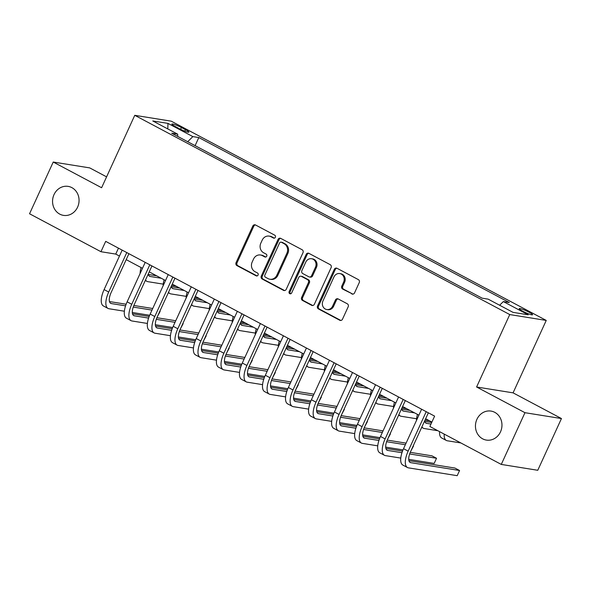 <?xml version="1.0" encoding="UTF-8"?>
<svg xmlns="http://www.w3.org/2000/svg" width="591" height="591" viewBox="0 0 591 591"><rect width="100%" height="100%" fill="white"/><g stroke="black" fill="none" stroke-linecap="round" stroke-linejoin="round"><path stroke-width="0.89" d="M275.369 237.294A1.574 1.418 -80.9 0 0 274.756 235.196L255.541 224.986A2.253 2.024 -80.9 0 0 252.8 226.058L236.06 262.618A2.253 2.024 -80.9 0 0 236.939 265.61L256.154 275.82A1.574 1.418 -80.9 0 0 258.075 275.074A1.574 1.418 -80.9 0 0 257.462 272.976L254.972 271.653A7.21 6.486 -80.9 0 1 252.158 262.079L253.554 259.035A7.21 6.486 -80.9 0 1 260.483 254.994A7.21 6.486 -80.9 0 1 262.315 255.608L264.805 256.93A1.574 1.418 -80.9 0 0 266.726 256.184A1.574 1.418 -80.9 0 0 266.105 254.086L263.623 252.763A7.21 6.486 -80.9 0 1 260.808 243.189L262.205 240.145A7.21 6.486 -80.9 0 1 269.134 236.105A7.21 6.486 -80.9 0 1 270.966 236.718L273.456 238.04A1.574 1.418 -80.9 0 0 275.369 237.294M476.915 419.322A14.686 13.224 -80.9 0 0 486.378 440.088A14.686 13.224 -80.9 0 0 500.503 431.851A14.686 13.224 -80.9 0 0 491.032 411.085A14.686 13.224 -80.9 0 0 476.915 419.322M54.017 194.609A14.686 13.224 -80.9 0 0 63.481 215.375A14.686 13.224 -80.9 0 0 77.598 207.145A14.686 13.224 -80.9 0 0 68.135 186.379A14.686 13.224 -80.9 0 0 54.017 194.609M529.034 312.196A7.343 0.938 24.6 0 0 519.201 308.635A7.343 0.938 24.6 0 0 522.717 311.184A7.343 0.938 24.6 0 0 532.55 314.744A7.343 0.938 24.6 0 0 529.034 312.196M351.808 293.941A2.253 2.024 -80.9 0 0 354.548 292.877L359.239 282.616A2.253 2.024 -80.9 0 0 358.368 279.624L337.018 268.284A2.253 2.024 -80.9 0 0 334.284 269.356L317.544 305.916A2.253 2.024 -80.9 0 0 318.423 308.908L339.766 320.248A2.253 2.024 -80.9 0 0 342.507 319.177L348.18 306.788A2.253 2.024 -80.9 0 0 347.301 303.796L338.163 298.943A2.253 2.024 -80.9 0 0 335.422 300.014L332.615 306.153A6.028 5.422 -80.9 0 1 326.823 309.536A6.028 5.422 -80.9 0 1 322.937 301.011L333.952 276.943A6.028 5.422 -80.9 0 1 339.751 273.567A6.028 5.422 -80.9 0 1 343.63 282.084L341.797 286.096A2.253 2.024 -80.9 0 0 342.677 289.088L352.797 294.104A2.253 2.024 -80.9 0 0 352.886 294.148M476.597 386.994L524.963 412.695L501.279 464.423L537.766 470.281L561.45 418.554L513.077 392.852L546.239 320.425L509.752 314.567L476.597 386.994L513.077 392.852M106.587 176.857L89.721 167.896L53.234 162.037L101.608 187.739L134.763 115.319L509.752 314.567M53.234 162.037L29.55 213.772L100.958 251.714L115.747 254.086L119.456 256.058M501.279 464.423L429.879 426.488L434.614 416.138L105.693 241.364L100.958 251.714M302.991 252.726A2.253 2.024 -80.9 0 0 302.112 249.734L280.769 238.395A2.253 2.024 -80.9 0 0 278.029 239.466L261.296 276.027A2.253 2.024 -80.9 0 0 262.175 279.018L283.517 290.358A2.253 2.024 -80.9 0 0 286.251 289.287L302.991 252.726M308.894 253.34L330.236 264.679A2.253 2.024 -80.9 0 1 331.115 267.671L314.382 304.232A2.253 2.024 -80.9 0 1 311.642 305.303L302.503 300.45A2.253 2.024 -80.9 0 1 301.624 297.458L308.413 282.631A2.253 2.024 -80.9 0 0 307.534 279.639L301.476 276.418A2.253 2.024 -80.9 0 0 298.736 277.489L291.673 292.922A1.574 1.418 -80.9 0 1 290.159 293.808A1.574 1.418 -80.9 0 1 289.139 291.577L306.16 254.411A2.253 2.024 -80.9 0 1 308.894 253.34M175.283 126.54L179.339 128.69A7.114 0.909 24.6 0 0 188.861 132.148A7.114 0.909 24.6 0 0 185.456 129.673L181.4 127.523A7.114 0.909 24.6 0 0 171.87 124.066A7.114 0.909 24.6 0 0 175.283 126.54M546.239 320.425L171.25 121.177L134.763 115.319M177.699 136.395L177.662 134.164L171.693 133.204L482.19 298.189L488.151 299.142L513.032 312.366L528.214 314.804L503.34 301.58L509.309 302.54L198.812 137.555L192.843 136.602L187.687 141.7M177.662 134.164L152.781 120.948L167.97 123.386L192.843 136.602M524.963 412.695L561.45 418.554M126.193 259.634L142.49 268.299M149.227 271.875L165.524 280.533M172.262 284.116L188.559 292.774M195.296 296.35L211.593 305.015M218.33 308.591L234.627 317.249M241.364 320.832L257.661 329.49M264.391 333.073L280.695 341.731M287.425 345.307L303.73 353.972M310.46 357.548L326.764 366.206M333.494 369.789L349.791 378.447M356.528 382.03L372.825 390.688M379.562 394.263L395.859 402.929M402.597 406.505L418.893 415.163M425.631 418.746L431.895 422.07M118.466 248.154L115.747 254.086M195.111 145.645L198.812 137.555M499.631 305.244L503.34 301.58M167.792 128.919L167.97 123.386M274.357 238.158L271.956 236.88A7.21 6.486 -80.9 0 0 270.117 236.26L269.134 236.105M260.483 254.994L261.473 255.149A7.21 6.486 -80.9 0 1 263.305 255.77L265.714 257.048M255.445 224.942A2.253 2.024 -80.9 0 0 253.783 226.213L237.05 262.773A2.253 2.024 -80.9 0 0 237.929 265.765L257.063 275.938M280.681 238.35A2.253 2.024 -80.9 0 0 279.018 239.621L262.278 276.182A2.253 2.024 -80.9 0 0 263.158 279.174L284.5 290.513A2.253 2.024 -80.9 0 0 284.589 290.558M281.456 242.295A1.574 1.418 -80.9 0 0 279.543 243.041L264.849 275.133A1.574 1.418 -80.9 0 0 265.462 277.231L268.085 278.627A7.21 6.486 -80.9 0 0 269.917 279.24A7.21 6.486 -80.9 0 0 276.847 275.199L286.894 253.266A7.21 6.486 -80.9 0 0 284.079 243.691L281.456 242.295L282.446 242.45A1.574 1.418 -80.9 0 0 282.04 242.317L281.057 242.162M269.917 279.24L270.907 279.395A7.21 6.486 -80.9 0 0 277.836 275.354L276.847 275.199M282.446 242.45L285.069 243.847A7.21 6.486 -80.9 0 1 287.876 253.421L277.836 275.354M300.908 276.226L301.89 276.381A2.253 2.024 -80.9 0 1 302.466 276.573L308.524 279.794A2.253 2.024 -80.9 0 1 309.403 282.786L302.614 297.613A2.253 2.024 -80.9 0 0 303.493 300.605L312.624 305.458A2.253 2.024 -80.9 0 0 312.72 305.503M308.805 253.295A2.253 2.024 -80.9 0 0 307.143 254.566L290.122 291.74A1.574 1.418 -80.9 0 0 290.661 293.786M315.461 267.243A6.028 5.422 -80.9 0 0 311.575 258.725A6.028 5.422 -80.9 0 0 305.783 262.101L301.898 270.582A2.253 2.024 -80.9 0 0 302.777 273.574L308.842 276.795A2.253 2.024 -80.9 0 0 311.575 275.724L315.461 267.243L316.444 267.405A6.028 5.422 -80.9 0 0 312.565 258.88L311.575 258.725M309.411 276.987L310.401 277.142A2.253 2.024 -80.9 0 0 312.565 275.879L311.575 275.724M316.444 267.405L312.565 275.879M339.751 273.567L340.734 273.729A6.028 5.422 -80.9 0 1 344.619 282.247L342.78 286.258A2.253 2.024 -80.9 0 0 343.659 289.25L352.797 294.104M326.823 309.536L327.806 309.691A6.028 5.422 -80.9 0 0 333.597 306.315L332.615 306.153M338.074 298.898A2.253 2.024 -80.9 0 0 336.412 300.169L333.597 306.315M336.929 268.24A2.253 2.024 -80.9 0 0 335.267 269.511L318.527 306.072A2.253 2.024 -80.9 0 0 319.406 309.063L340.748 320.403A2.253 2.024 -80.9 0 0 340.844 320.448M148.238 274.039A11.473 4.772 118 0 0 149.582 276.278A11.473 4.772 118 0 0 150.232 276.492L161.24 278.258M148.334 274.483L156.637 275.812M176.214 286.214L171.634 285.483M163.234 284.131L147.861 281.663A17.213 7.158 -62 0 1 146.893 281.346A17.213 7.158 -62 0 1 145.526 279.949M140.104 273.507A17.213 7.158 -62 0 1 141.079 267.546M124.369 311.213L109.003 308.746A17.213 7.158 -62 0 1 108.027 308.428L103.425 305.975A17.213 7.158 -62 0 1 104.105 289.59L122.174 250.126M108.027 308.428A17.213 7.158 -62 0 1 108.707 292.043L126.784 252.571M128.912 253.702L111.174 292.434A11.473 4.772 118 0 0 110.724 303.36A11.473 4.772 118 0 0 111.367 303.575L125.565 305.85M133.248 307.084L151.99 310.098M109.468 301.558L126.134 304.232M133.862 305.473L152.722 308.502M160.131 311.398L157.42 316.517M149.649 315.269L132.31 312.491M171.272 286.28A11.473 4.772 118 0 0 172.616 288.519A11.473 4.772 118 0 0 173.266 288.733L184.274 290.499M171.368 286.716L179.671 288.053M199.248 298.455L194.668 297.724M186.268 296.372L170.895 293.904A17.213 7.158 -62 0 1 169.927 293.587A17.213 7.158 -62 0 1 168.561 292.19M163.138 285.741A17.213 7.158 -62 0 1 164.113 279.787M194.306 298.514A11.473 4.772 118 0 0 195.651 300.76A11.473 4.772 118 0 0 196.301 300.974L207.308 302.74M194.402 298.957L202.706 300.287M222.282 310.696L217.702 309.957M209.303 308.613L193.929 306.145A17.213 7.158 -62 0 1 192.962 305.82A17.213 7.158 -62 0 1 191.595 304.431M186.172 297.982A17.213 7.158 -62 0 1 187.148 292.02M217.34 310.755A11.473 4.772 118 0 0 218.685 312.994A11.473 4.772 118 0 0 219.335 313.208L230.342 314.973M217.436 311.198L225.74 312.528M245.317 322.937L240.736 322.198M232.329 320.847L216.963 318.379A17.213 7.158 -62 0 1 215.996 318.061A17.213 7.158 -62 0 1 214.629 316.665M209.207 310.223A17.213 7.158 -62 0 1 210.182 304.262M147.403 323.454L132.037 320.987A17.213 7.158 -62 0 1 131.062 320.662L126.459 318.217A17.213 7.158 -62 0 1 127.139 301.831L145.209 262.36M131.062 320.662A17.213 7.158 -62 0 1 131.741 304.276L149.811 264.812M151.946 265.943L134.209 304.675A11.473 4.772 118 0 0 133.758 315.601A11.473 4.772 118 0 0 134.401 315.816L148.592 318.091M156.283 319.325L175.025 322.331M132.502 313.799L149.168 316.473M156.896 317.714L175.756 320.743M183.166 323.639L180.454 328.759M172.675 327.51L155.344 324.725M170.437 335.695L155.071 333.228A17.213 7.158 -62 0 1 154.096 332.903L149.493 330.458A17.213 7.158 -62 0 1 150.173 314.072L168.243 274.601M154.096 332.903A17.213 7.158 -62 0 1 154.776 316.517L172.845 277.046M174.98 278.176L157.243 316.916A11.473 4.772 118 0 0 156.792 327.835A11.473 4.772 118 0 0 157.435 328.049L171.626 330.332M179.317 331.566L198.059 334.572M155.536 326.04L172.195 328.714M179.923 329.955L198.79 332.984M206.2 335.88L203.489 341M195.71 339.751L178.379 336.966M193.471 347.929L178.098 345.462A17.213 7.158 -62 0 1 177.13 345.144L172.528 342.691A17.213 7.158 -62 0 1 173.207 326.313L191.277 286.842M177.13 345.144A17.213 7.158 -62 0 1 177.81 328.759L195.88 289.287M198.007 290.417L180.277 329.15A11.473 4.772 118 0 0 179.827 340.076A11.473 4.772 118 0 0 180.469 340.29L194.661 342.566M202.351 343.799L221.093 346.814M178.571 338.281L195.229 340.955M202.957 342.189L221.824 345.218M229.234 348.121L226.523 353.233M218.744 351.985L201.413 349.207M240.367 322.996A11.473 4.772 118 0 0 241.719 325.235A11.473 4.772 118 0 0 242.369 325.449L253.376 327.215M240.471 323.432L248.774 324.769M268.351 335.171L263.771 334.44M255.364 333.088L239.998 330.62A17.213 7.158 -62 0 1 239.03 330.303A17.213 7.158 -62 0 1 237.663 328.906M232.241 322.464A17.213 7.158 -62 0 1 233.216 316.503M216.505 360.17L201.132 357.703A17.213 7.158 -62 0 1 200.164 357.385L195.562 354.932A17.213 7.158 -62 0 1 196.242 338.547L214.311 299.076M200.164 357.385A17.213 7.158 -62 0 1 200.844 341L218.914 301.528M221.041 302.658L203.311 341.391A11.473 4.772 118 0 0 202.853 352.317A11.473 4.772 118 0 0 203.503 352.531L217.695 354.807M225.385 356.041L244.127 359.047M201.605 350.515L218.264 353.189M225.991 354.43L244.851 357.459M252.268 360.355L249.557 365.474M241.778 364.226L224.447 361.448M263.401 335.237A11.473 4.772 118 0 0 264.753 337.476A11.473 4.772 118 0 0 265.403 337.69L276.411 339.456M263.497 335.673L271.801 337.01M291.385 347.412L286.805 346.673M278.398 345.329L263.032 342.861A17.213 7.158 -62 0 1 262.064 342.536A17.213 7.158 -62 0 1 260.697 341.147M255.275 334.698A17.213 7.158 -62 0 1 256.25 328.744M286.436 347.471A11.473 4.772 118 0 0 287.787 349.709A11.473 4.772 118 0 0 288.43 349.924L299.445 351.697M286.532 347.914L294.835 349.244M314.419 359.653L309.839 358.914M301.432 357.57L286.066 355.102A17.213 7.158 -62 0 1 285.098 354.777A17.213 7.158 -62 0 1 283.732 353.388M278.309 346.939A17.213 7.158 -62 0 1 279.284 340.977M309.47 359.712A11.473 4.772 118 0 0 310.822 361.951A11.473 4.772 118 0 0 311.464 362.165L322.479 363.93M309.566 360.155L317.869 361.485M337.454 371.887L332.873 371.155M324.466 369.803L309.1 367.336A17.213 7.158 -62 0 1 308.125 367.018A17.213 7.158 -62 0 1 306.766 365.622M301.344 359.18A17.213 7.158 -62 0 1 302.319 353.219M332.504 371.953A11.473 4.772 118 0 0 333.856 374.192A11.473 4.772 118 0 0 334.499 374.406L345.513 376.171M332.6 372.389L340.904 373.726M360.488 384.128L355.9 383.396M347.501 382.045L332.135 379.577A17.213 7.158 -62 0 1 331.159 379.259A17.213 7.158 -62 0 1 329.8 377.863M324.378 371.421A17.213 7.158 -62 0 1 325.346 365.46M355.538 384.187A11.473 4.772 118 0 0 356.89 386.433A11.473 4.772 118 0 0 357.533 386.647L368.548 388.413M355.634 384.63L363.938 385.96M383.522 396.369L378.934 395.63M370.535 394.286L355.169 391.818A17.213 7.158 -62 0 1 354.194 391.493A17.213 7.158 -62 0 1 352.834 390.104M347.412 383.655A17.213 7.158 -62 0 1 348.38 377.701M239.54 372.411L224.166 369.944A17.213 7.158 -62 0 1 223.199 369.619L218.589 367.174A17.213 7.158 -62 0 1 219.268 350.788L237.346 311.317M223.199 369.619A17.213 7.158 -62 0 1 223.878 353.233L241.948 313.769M244.076 314.9L226.346 353.632A11.473 4.772 118 0 0 225.888 364.558A11.473 4.772 118 0 0 226.538 364.773L240.729 367.048M248.419 368.282L267.162 371.288M224.639 362.756L241.298 365.43M249.025 366.671L267.886 369.7M275.303 372.596L272.591 377.715M264.812 376.467L247.481 373.682M262.574 384.645L247.201 382.178A17.213 7.158 -62 0 1 246.233 381.86L241.623 379.415A17.213 7.158 -62 0 1 242.303 363.029L260.38 323.558M246.233 381.86A17.213 7.158 -62 0 1 246.912 365.474L264.982 326.003M267.11 327.133L249.38 365.873A11.473 4.772 118 0 0 248.922 376.792A11.473 4.772 118 0 0 249.572 377.006L263.763 379.289M271.454 380.523L290.196 383.529M247.673 374.997L264.332 377.671M272.059 378.912L290.92 381.934M298.329 384.837L295.626 389.957M287.847 388.708L270.515 385.923M285.608 396.886L270.235 394.419A17.213 7.158 -62 0 1 269.267 394.101L264.657 391.648A17.213 7.158 -62 0 1 265.337 375.263L283.407 335.799M269.267 394.101A17.213 7.158 -62 0 1 269.947 377.715L288.016 338.244M290.144 339.374L272.414 378.107A11.473 4.772 118 0 0 271.956 389.033A11.473 4.772 118 0 0 272.606 389.247L286.798 391.523M294.488 392.756L313.23 395.771M270.708 387.231L287.366 389.905M295.094 391.146L313.954 394.175M321.364 397.071L318.66 402.19M310.881 400.942L293.55 398.164M308.642 409.127L293.269 406.66A17.213 7.158 -62 0 1 292.301 406.335L287.691 403.889A17.213 7.158 -62 0 1 288.371 387.504L306.441 348.033M292.301 406.335A17.213 7.158 -62 0 1 292.981 389.957L311.051 350.485M313.178 351.615L295.448 390.348A11.473 4.772 118 0 0 294.99 401.274A11.473 4.772 118 0 0 295.64 401.488L309.832 403.764M317.515 404.998L336.264 408.004M293.742 399.472L310.401 402.146M318.128 403.387L336.988 406.416M344.398 409.312L341.694 414.431M333.915 413.183L316.584 410.398M331.677 421.368L316.303 418.901A17.213 7.158 -62 0 1 315.335 418.576L310.726 416.13A17.213 7.158 -62 0 1 311.405 399.745L329.475 360.274M315.335 418.576A17.213 7.158 -62 0 1 316.015 402.19L334.085 362.719M336.213 363.857L318.475 402.589A11.473 4.772 118 0 0 318.024 413.508A11.473 4.772 118 0 0 318.675 413.722L332.866 416.005M340.549 417.239L359.298 420.245M316.776 411.713L333.435 414.387M341.162 415.628L360.022 418.657M367.432 421.553L364.728 426.672M356.949 425.424L339.618 422.639M378.572 396.428A11.473 4.772 118 0 0 379.924 398.666A11.473 4.772 118 0 0 380.567 398.881L391.582 400.654M378.668 396.871L386.972 398.201M406.556 408.61L401.969 407.871M393.569 406.519L378.203 404.059A17.213 7.158 -62 0 1 377.228 403.734A17.213 7.158 -62 0 1 375.869 402.338M370.446 395.896A17.213 7.158 -62 0 1 371.414 389.934M354.703 433.602L339.337 431.135A17.213 7.158 -62 0 1 338.37 430.817L333.76 428.364A17.213 7.158 -62 0 1 334.44 411.986L352.509 372.515M338.37 430.817A17.213 7.158 -62 0 1 339.049 414.431L357.119 374.96M359.247 376.09L341.509 414.83A11.473 4.772 118 0 0 341.059 425.749A11.473 4.772 118 0 0 341.709 425.963L355.9 428.239M363.583 429.472L382.325 432.486M339.81 423.954L356.469 426.628M364.196 427.862L383.057 430.891M390.466 433.794L387.762 438.906M379.983 437.658L362.652 434.88M401.607 408.669A11.473 4.772 118 0 0 402.959 410.908A11.473 4.772 118 0 0 403.601 411.122L414.616 412.887M401.703 409.105L410.006 410.442M429.591 420.844L425.003 420.112M416.603 418.76L401.237 416.293A17.213 7.158 -62 0 1 400.262 415.975A17.213 7.158 -62 0 1 398.903 414.579M393.48 408.137A17.213 7.158 -62 0 1 394.448 402.175M377.738 445.843L362.372 443.376A17.213 7.158 -62 0 1 361.404 443.058L356.794 440.605A17.213 7.158 -62 0 1 357.474 424.22L375.544 384.756M361.404 443.058A17.213 7.158 -62 0 1 362.084 426.672L380.153 387.201M382.281 388.331L364.544 427.064A11.473 4.772 118 0 0 364.093 437.99A11.473 4.772 118 0 0 364.743 438.204L378.934 440.48M386.617 441.713L405.36 444.72M362.844 436.188L379.503 438.862M387.231 440.103L406.091 443.132M413.501 446.028L410.797 451.147M403.018 449.899L385.687 447.121M424.641 420.91A11.473 4.772 118 0 0 425.993 423.149A11.473 4.772 118 0 0 426.636 423.363L430.987 424.057M424.737 421.346L431.718 422.469M437.828 430.713L424.264 428.534A17.213 7.158 -62 0 1 423.296 428.209A17.213 7.158 -62 0 1 421.93 426.82M416.507 420.371A17.213 7.158 -62 0 1 417.482 414.417M400.772 458.084L385.406 455.617A17.213 7.158 -62 0 1 384.438 455.292L379.828 452.846A17.213 7.158 -62 0 1 380.508 436.461L398.578 396.989M384.438 455.292A17.213 7.158 -62 0 1 385.118 438.906L403.188 399.442M405.315 400.572L387.578 439.305A11.473 4.772 118 0 0 387.127 450.231A11.473 4.772 118 0 0 387.77 450.445L401.969 452.721M409.652 453.954L436.535 458.269L431.925 455.824L410.265 452.344M385.871 448.429L402.537 451.103M436.535 458.269L434.163 463.44L408.713 459.355M460.862 442.947L447.298 440.775A17.213 7.158 -62 0 1 446.331 440.45A17.213 7.158 -62 0 1 444.188 434.09M446.331 440.45L441.721 438.005A17.213 7.158 -62 0 1 439.578 431.644M428.349 412.806L410.612 451.546A11.473 4.772 118 0 0 410.161 462.465A11.473 4.772 118 0 0 410.804 462.679L459.569 470.51L457.198 475.681L408.44 467.858A17.213 7.158 -62 0 1 407.472 467.533L402.863 465.087A17.213 7.158 -62 0 1 403.542 448.702L421.612 409.231M407.472 467.533A17.213 7.158 -62 0 1 408.152 451.147L426.222 411.676M459.569 470.51L454.959 468.057L408.906 460.67M180.573 129.326L181.4 127.523M184.761 131.18L185.456 129.673M271.956 236.88L270.966 236.718M265.632 257.063L264.805 256.93M263.305 255.77L262.315 255.608M256.982 275.953L256.154 275.82M237.929 265.765L236.939 265.61M237.05 262.773L236.06 262.618M253.783 226.213L252.8 226.058M274.276 238.173L273.456 238.04M284.5 290.513L283.517 290.358M263.158 279.174L262.175 279.018M262.278 276.182L261.296 276.027M279.018 239.621L278.029 239.466M287.876 253.421L286.894 253.266M285.069 243.847L284.079 243.691M312.624 305.458L311.642 305.303M303.493 300.605L302.503 300.45M302.614 297.613L301.624 297.458M309.403 282.786L308.413 282.631M308.524 279.794L307.534 279.639M302.466 276.573L301.476 276.418M290.122 291.74L289.139 291.577M307.143 254.566L306.16 254.411M343.659 289.25L342.677 289.088M342.78 286.258L341.797 286.096M344.619 282.247L343.63 282.084M336.412 300.169L335.422 300.014M340.748 320.403L339.766 320.248M319.406 309.063L318.423 308.908M318.527 306.072L317.544 305.916M335.267 269.511L334.284 269.356M149.043 275.864L150.232 276.492M104.105 289.59L108.707 292.043M110.185 302.947L111.367 303.575M172.077 288.098L173.266 288.733M195.111 300.339L196.301 300.974M218.145 312.58L219.335 313.208M127.139 301.831L131.741 304.276M133.219 315.18L134.401 315.816M150.173 314.072L154.776 316.517M156.253 327.421L157.435 328.049M173.207 326.313L177.81 328.759M179.287 339.662L180.469 340.29M241.18 324.821L242.369 325.449M196.242 338.547L200.844 341M202.314 351.896L203.503 352.531M264.214 337.055L265.403 337.69M287.248 349.296L288.43 349.924M310.282 361.537L311.464 362.165M333.317 373.778L334.499 374.406M356.351 386.012L357.533 386.647M219.268 350.788L223.878 353.233M225.348 364.137L226.538 364.773M242.303 363.029L246.912 365.474M248.383 376.378L249.572 377.006M265.337 375.263L269.947 377.715M271.417 388.619L272.606 389.247M288.371 387.504L292.981 389.957M294.451 400.853L295.64 401.488M311.405 399.745L316.015 402.19M317.485 413.094L318.675 413.722M379.385 398.253L380.567 398.881M334.44 411.986L339.049 414.431M340.519 425.335L341.709 425.963M402.419 410.494L403.601 411.122M357.474 424.22L362.084 426.672M363.554 437.576L364.743 438.204M425.446 422.728L426.636 423.363M380.508 436.461L385.118 438.906M386.588 449.81L387.77 450.445M403.542 448.702L408.152 451.147M409.622 462.051L410.804 462.679M145.283 280.489L146.893 281.346M168.317 292.73L169.927 293.587M191.351 304.963L192.962 305.82M214.385 317.204L215.996 318.061M237.419 329.446L239.03 330.303M260.454 341.687L262.064 342.536M283.488 353.92L285.098 354.777M306.522 366.161L308.125 367.018M329.549 378.403L331.159 379.259M352.583 390.636L354.194 391.493M375.617 402.877L377.228 403.734M398.652 415.118L400.262 415.975M421.686 427.359L423.296 428.209"/></g></svg>
